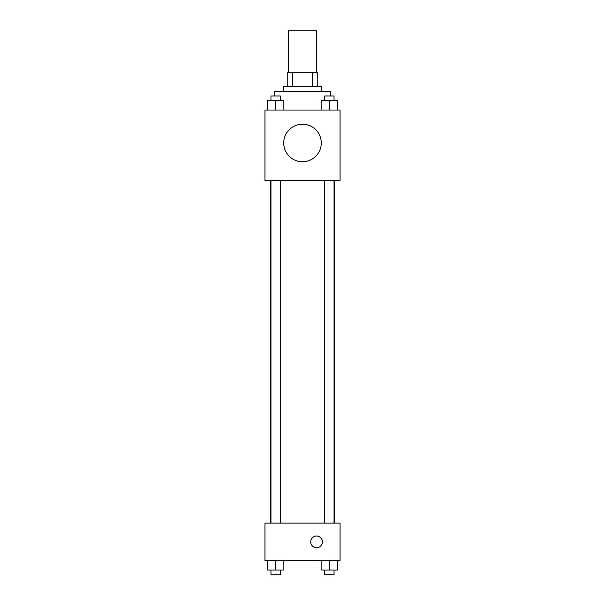 <?xml version="1.0" encoding="UTF-8"?>
<svg xmlns="http://www.w3.org/2000/svg" width="605" height="605" viewBox="0 0 605 605"><rect width="100%" height="100%" fill="white"/><g stroke="black" fill="none" stroke-linecap="round" stroke-linejoin="round"><path stroke-width="0.91" d="M316.581 72.494L316.581 30.25L288.419 30.25L288.419 72.494M292.623 86.576L292.623 72.494L287.246 72.494L287.246 86.576L287.246 72.494M292.623 72.494L317.754 72.494L317.754 86.576M312.377 86.576L312.377 72.494M283.722 91.272L283.722 86.576L321.278 86.576L321.278 91.272M330.663 95.968L330.663 91.272L274.337 91.272L274.337 95.968M264.945 110.05L340.055 110.05L340.055 180.456L264.945 180.456L264.945 110.05M302.5 161.754A18.778 18.778 0 0 1 286.241 133.592A18.778 18.778 0 0 1 318.759 133.592A18.778 18.778 0 0 1 302.5 161.754M264.945 523.113L340.055 523.113L340.055 560.669L264.945 560.669L264.945 523.113M316.581 547.759A5.869 5.869 0 0 1 311.499 538.957A5.869 5.869 0 0 1 321.663 538.957A5.869 5.869 0 0 1 316.581 547.759M321.134 560.669L321.134 570.054L337.567 570.054L337.567 560.669L337.567 570.054M329.347 570.054L329.347 560.669M334.043 570.054L334.043 574.75L324.658 574.75L324.658 570.054M267.433 560.669L267.433 570.054L283.866 570.054L283.866 560.669L283.866 570.054M275.653 570.054L275.653 560.669M280.342 570.054L280.342 574.75L270.957 574.75L270.957 570.054M321.134 110.05L321.134 100.657L337.567 100.657L337.567 110.05L337.567 100.657M329.347 110.05L329.347 100.657M334.043 100.657L334.043 95.968L324.658 95.968L324.658 100.657M267.433 110.05L267.433 100.657L283.866 100.657L283.866 110.05L283.866 100.657M275.653 110.05L275.653 100.657M280.342 100.657L280.342 95.968L270.957 95.968L270.957 100.657M334.232 523.113L334.232 180.456M270.768 523.113L270.768 180.456M324.658 180.456L324.658 523.113M334.043 180.456L334.043 523.113M280.342 523.113L280.342 180.456M270.957 523.113L270.957 180.456"/></g></svg>
